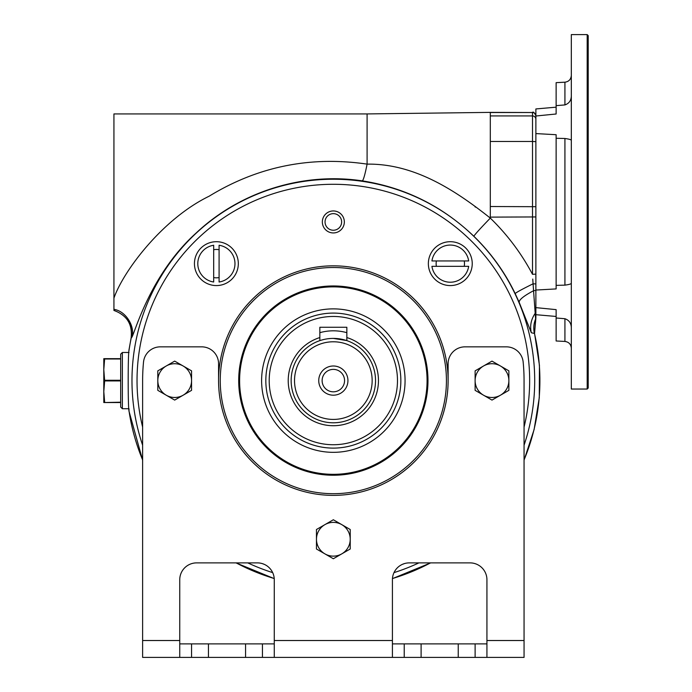 <?xml version="1.0" encoding="UTF-8"?>
<svg xmlns="http://www.w3.org/2000/svg" width="692" height="692" viewBox="0 0 692 692"><rect width="100%" height="100%" fill="white"/><g stroke="black" fill="none" stroke-linecap="round" stroke-linejoin="round"><path stroke-width="1.04" d="M524.06 459.929A206.562 206.562 0 0 0 534.449 333.449L534.449 333.449A23.632 23.606 92.5 0 1 535.617 319.029L533.558 290.727C523.775 295.917 518.983 299.783 519.182 302.343L515.177 293.59C504.771 272.051 491 252.935 473.838 236.249C442.249 206.06 405.062 187.61 362.305 180.88C302.871 171.901 240.141 191.684 196.381 232.806C150.571 273.928 134.923 332.316 131.938 337.099L131.203 338.068A206.562 206.562 0 0 0 128.98 350.541L128.98 350.541C127.925 353.603 127.925 407.64 128.98 410.659L128.98 410.659A206.562 206.562 0 0 0 142.621 459.929M534.449 333.449L531.326 332.748L519.182 302.343M564.923 318.718L564.923 341.441L556.134 340.983L556.134 318L564.923 318.718C569.179 320.206 571.307 323.294 571.324 327.999M556.134 318L556.134 309.635L535.876 307.629M535.876 292.578L535.876 290.052L556.134 288.919L556.134 138.27L564.923 138.495C569.179 139.083 571.307 139.715 571.324 140.415M571.324 283.227C571.315 283.919 569.179 284.559 564.923 285.139L556.134 285.363M556.134 138.27L556.134 134.715L535.876 133.582L535.876 290.052M556.134 105.634L556.134 82.651L564.923 82.192L564.923 104.924L556.134 105.634L556.134 113.998L535.876 116.005L535.876 133.582M571.324 95.643C571.315 100.34 569.179 103.437 564.923 104.924M535.876 292.301L535.876 317.74A3.373 3.356 -0 0 1 535.617 319.029M556.134 107.174L535.876 108.947L535.876 116.005M131.203 338.068C132.959 324.756 127.198 315.517 113.929 310.345L113.929 113.929L367.097 113.929L490.308 112.381L532.503 112.519A3.373 3.373 180 0 1 535.876 115.884M535.876 290.372L533.558 290.727L532.754 279.075M535.876 283.902L532.996 283.841C522.01 289.282 516.068 292.526 515.177 293.59M535.876 274.127L532.503 274.3L532.503 141.479L535.876 141.652M531.326 332.748C529.735 325.932 531.032 319.445 535.227 313.268L535.262 313.787M535.374 315.206L535.617 318.969A3.373 3.356 -0 0 0 535.876 317.671M129.023 409.422L128.98 410.659M113.929 298.14C123.219 271.264 162.326 218.949 209.14 196.208C257.753 166.504 310.405 155.812 367.097 164.125C413.859 163.494 454.454 189.608 490.308 218.101L489.547 217.357M475.508 207.142L475.041 206.83M113.929 309.324C126.1 311.158 135.208 326.754 131.938 337.099M367.097 114.068L367.097 164.125C365.039 174.496 363.438 180.084 362.305 180.88M122.363 352.479L122.363 408.721L120.676 407.034L120.676 354.166L122.363 352.479L129.015 352.479M219.087 277.561A14.177 14.177 0 0 1 213.681 277.561M219.087 249.725A14.177 14.177 0 0 0 213.681 249.725M213.681 282.007A18.563 18.563 0 0 1 213.681 245.271L213.681 282.007M436.384 266.342A14.177 14.177 0 0 1 436.384 260.945M464.22 266.342A14.177 14.177 0 0 0 464.22 260.945M431.929 260.945A18.563 18.563 0 0 1 468.666 260.945L431.929 260.945M490.308 112.519L490.308 115.927L532.503 115.927L532.503 112.519L490.308 112.519M320.88 340.291L323.778 339.504M328.155 338.725L330.664 338.492M345.801 340.291L346.848 340.62L346.848 327.264L319.842 327.264L346.848 327.264M346.58 340.533L333.345 338.405M346.848 332.679A49.789 49.789 0 0 0 319.842 332.679M319.842 340.62L319.842 337.549A45.118 45.118 0 0 0 296.747 406.991A45.118 45.118 0 0 0 369.935 406.991A45.118 45.118 0 0 0 346.848 337.549M319.842 337.549L319.842 327.264M333.345 313.087A67.513 67.513 0 0 0 274.871 414.352A67.513 67.513 0 0 0 391.81 414.352A67.513 67.513 0 0 0 333.345 313.087M486.934 640.524L524.06 640.524L524.06 657.4L486.934 657.4L486.934 579.758A16.876 16.876 0 0 0 470.05 562.881L409.292 562.881A16.876 16.876 0 0 0 392.416 579.758L392.416 657.4L142.621 657.4L142.621 640.524L179.747 640.524L179.747 579.758A16.876 16.876 0 0 1 196.632 562.881A16.876 16.876 0 0 0 179.747 579.758M274.266 657.4L274.266 579.758A16.876 16.876 0 0 0 257.389 562.881L196.632 562.881M344.339 221.95A11.003 11.003 0 0 1 327.844 231.474A11.003 11.003 0 0 1 327.844 212.418A11.003 11.003 0 0 1 344.339 221.95M194.443 263.643A21.945 21.945 0 0 1 227.357 244.639A21.945 21.945 0 0 1 227.357 282.639A21.945 21.945 0 0 1 194.443 263.643M428.357 263.643A21.945 21.945 0 0 1 461.27 244.639A21.945 21.945 0 0 1 461.27 282.639A21.945 21.945 0 0 1 428.357 263.643M218.568 380.6A114.768 114.768 0 0 0 333.345 495.368A114.768 114.768 0 0 0 448.113 380.6A114.768 114.768 0 0 0 333.345 265.832A114.768 114.768 0 0 0 218.568 380.6L218.568 363.724A16.876 16.876 0 0 0 201.692 346.848L160.319 346.848A16.876 16.876 0 0 0 143.521 362.08A190.724 190.724 0 0 0 142.621 380.6L142.621 640.524M274.266 643.897L179.747 643.897M486.934 643.897L392.416 643.897M262.45 643.897L262.45 657.4M486.934 657.4L392.416 657.4M179.747 657.4L179.747 640.524M524.06 640.524L524.06 380.6A190.724 190.724 0 0 0 523.161 362.08A16.876 16.876 0 0 0 506.362 346.848L464.989 346.848A16.876 16.876 0 0 0 448.113 363.724L448.113 380.6M235.963 562.881L274.231 578.616A16.876 16.876 0 0 1 274.266 579.758M470.05 562.881A16.876 16.876 0 0 1 486.934 579.758M191.563 390.349L174.687 400.088L157.811 390.349L157.811 370.851L174.687 361.112L191.563 370.851L191.563 380.6A16.876 16.876 0 0 1 166.253 395.218A16.876 16.876 0 0 1 166.253 365.982A16.876 16.876 0 0 1 191.563 380.6L191.563 390.349M341.779 524.64A16.876 16.876 0 0 1 350.221 539.25L350.221 529.51L333.345 519.761L324.903 524.64A16.876 16.876 0 0 1 341.779 524.64M350.221 539.25A16.876 16.876 0 0 1 341.779 553.868L333.345 558.747L324.903 553.868A16.876 16.876 0 0 1 324.903 524.64L316.46 529.51L316.46 548.998L324.903 553.868A16.876 16.876 0 0 0 341.779 553.868L350.221 548.998L350.221 539.25M333.345 419.421A38.821 38.821 0 0 1 299.723 361.189A38.821 38.821 0 0 1 366.959 361.189A38.821 38.821 0 0 1 333.345 419.421M333.345 422.795A42.195 42.195 0 0 1 296.799 359.503A42.195 42.195 0 0 1 369.883 359.503A42.195 42.195 0 0 1 333.345 422.795M333.345 391.819A11.219 11.219 0 0 1 323.622 374.995A11.219 11.219 0 0 1 343.059 374.995A11.219 11.219 0 0 1 333.345 391.819M333.345 395.193A14.593 14.593 0 0 1 320.699 373.299A14.593 14.593 0 0 1 345.983 373.299A14.593 14.593 0 0 1 333.345 395.193M468.666 266.342L431.929 266.342A18.563 18.563 0 0 0 468.666 266.342M219.087 245.271L219.087 282.007A18.563 18.563 0 0 0 219.087 245.271M333.345 452.334A71.734 71.734 0 0 1 271.221 344.737A71.734 71.734 0 0 1 395.461 344.737A71.734 71.734 0 0 1 333.345 452.334M427.976 380.6A94.64 94.64 0 0 0 286.021 298.641A94.64 94.64 0 0 0 286.021 462.559A94.64 94.64 0 0 0 427.976 380.6M239.605 380.6A93.731 93.731 0 0 1 333.345 286.869A93.731 93.731 0 0 1 427.076 380.6A93.731 93.731 0 0 1 333.345 474.331A93.731 93.731 0 0 1 239.605 380.6M446.427 380.6A113.081 113.081 0 0 0 276.8 282.665A113.081 113.081 0 0 0 276.8 478.535A113.081 113.081 0 0 0 446.427 380.6M341.64 221.95A8.295 8.295 0 0 0 329.193 214.762A8.295 8.295 0 0 0 329.193 229.13A8.295 8.295 0 0 0 341.64 221.95M104.656 402.208L103.8 391.568L104.656 380.937L103.8 369.632L104.656 358.655L103.8 358.655L103.8 402.545L120.676 402.208M104.656 402.545L120.676 402.545M104.656 358.655L120.676 358.655M122.363 408.721L129.015 408.721M571.324 34.6L571.324 389.042L587.188 389.042L587.188 34.6L571.324 34.6M587.188 34.6L588.2 35.612L588.2 388.03L587.188 389.042M191.563 643.897L191.563 657.4M404.232 643.897L404.232 657.4M475.119 643.897L475.119 657.4M491.995 400.088L475.119 390.349L475.119 370.851L491.995 361.112L508.871 370.851L508.871 380.6A16.876 16.876 0 0 1 500.437 395.218L491.995 400.088M508.871 390.349L508.871 380.6A16.876 16.876 0 0 0 483.552 365.982A16.876 16.876 0 0 0 483.552 395.218A16.876 16.876 0 0 0 500.437 395.218L508.871 390.349M564.923 138.495L564.923 285.139M264.361 564.387A196.312 196.312 0 0 1 262.424 563.651M535.227 313.268L535.876 311.279L535.227 313.268M236.171 562.881A206.562 206.562 0 0 0 274.222 578.521M392.459 578.521A206.562 206.562 0 0 0 430.51 562.881M272.683 572.613A201.363 201.363 0 0 1 247.779 562.881M142.621 445.207A201.363 201.363 0 0 1 333.345 179.237A201.363 201.363 0 0 1 524.06 445.207M418.911 562.881A201.363 201.363 0 0 1 394.007 572.613M534.414 333.44A23.632 23.606 98.8 0 1 535.617 318.969M535.876 206.7L490.308 206.519L490.308 218.101C507.322 234.649 521.387 253.384 532.503 274.3M535.876 216.942L490.308 217.124M535.876 119.292A3.373 3.373 180 0 0 532.503 115.927L532.503 141.479L490.308 141.479L490.308 206.519M490.308 141.479L490.308 115.927M490.308 218.101C480.421 228.334 474.937 234.389 473.838 236.249M333.345 316.46A64.14 64.14 0 0 0 277.795 412.666A64.14 64.14 0 0 0 388.887 412.666A64.14 64.14 0 0 0 333.345 316.46M404.258 563.651A196.312 196.312 0 0 1 402.32 564.387M142.621 427.102A196.312 196.312 0 0 1 333.345 184.288A196.312 196.312 0 0 1 524.06 427.102M274.266 640.524L392.416 640.524M104.656 380.937L120.676 380.937M104.656 380.263L120.676 380.263M104.656 358.992L120.676 358.992M208.448 643.897L208.448 657.4M245.573 643.897L245.573 657.4M421.108 643.897L421.108 657.4M458.242 643.897L458.242 657.4M535.876 314.696L556.134 316.46M564.923 82.192C568.841 81.639 570.969 79.39 571.324 75.454M524.06 460.189L534.12 429.516L539.293 397.623L539.44 365.324L534.553 333.449L535.876 317.983M128.928 410.979L142.621 460.189M392.45 578.633L430.701 562.881M128.928 350.221L131.082 338.172C132.708 324.401 126.982 315.163 113.929 310.457M532.503 112.381C533.324 111.516 534.449 112.649 535.876 115.754M564.923 341.441C568.841 342.004 570.969 344.253 571.324 348.188"/></g></svg>
